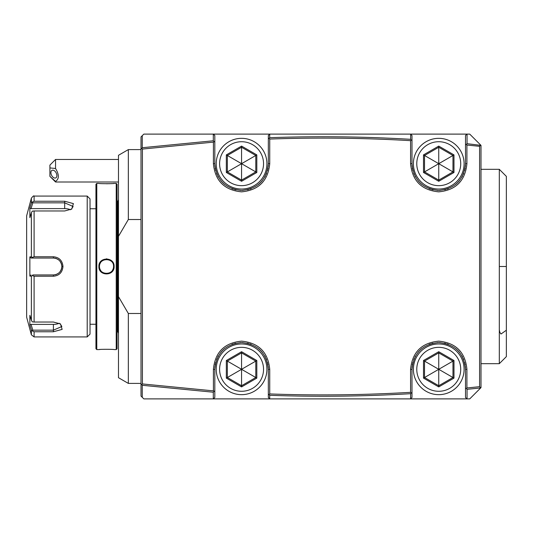 <?xml version="1.0" encoding="UTF-8"?>
<svg xmlns="http://www.w3.org/2000/svg" width="533" height="533" viewBox="0 0 533 533"><rect width="100%" height="100%" fill="white"/><g stroke="black" fill="none" stroke-linecap="round" stroke-linejoin="round"><path stroke-width="0.8" d="M141.012 149.6L128.333 149.6L128.333 219.516L118.479 236.346L118.479 296.654L128.333 313.484L141.012 313.484L141.012 136.928L143.83 134.109L364.099 134.109M480.999 387.624L480.666 387.944L479.593 386.685L479.593 146.315L480.659 145.036L469.733 134.109L480.999 145.376L480.999 387.624L469.733 398.891L143.83 398.891L141.012 396.072L141.012 313.484M480.999 145.376L467.048 143.683L465.509 145.036L465.509 163.684C463.917 179.941 454.995 188.862 438.746 190.448C422.496 188.862 413.575 179.947 411.989 163.684L411.989 135.522L410.577 134.109L269.738 134.109L268.332 135.522L268.332 163.684C266.74 179.941 257.825 188.862 241.569 190.448C225.319 188.862 216.398 179.947 214.812 163.684L214.812 142.138L213.873 141.485L213.407 142.138L142.418 149.067L142.418 383.933L213.407 390.862L213.407 369.316C215.085 352.193 224.473 342.806 241.576 341.147C258.678 342.812 268.066 352.2 269.738 369.316L269.738 393.94C316.709 395.619 363.653 395.08 410.577 392.335L410.577 369.316C412.262 352.193 421.65 342.806 438.752 341.147C455.855 342.812 465.242 352.2 466.915 369.316L466.915 387.964L479.593 386.685M410.577 134.109L469.733 134.109M213.407 390.862L213.873 391.515L214.812 390.862L214.812 369.316C216.398 353.059 225.319 344.138 241.569 342.552C257.819 344.138 266.74 353.053 268.332 369.316L268.332 397.478L269.718 398.891L410.577 398.891L410.657 393.687L411.989 392.335L411.989 397.478L410.657 398.811M467.048 398.891L467.048 389.317L480.666 387.944L469.733 398.891M479.593 146.315L466.915 145.036L466.915 163.684C465.236 180.807 455.842 190.194 438.739 191.853C421.643 190.188 412.256 180.8 410.577 163.684L410.577 140.665C363.653 137.92 316.709 137.381 269.738 139.06L269.738 163.684C268.059 180.807 258.665 190.194 241.562 191.853C224.466 190.188 215.079 180.8 213.407 163.684L213.407 142.138M142.418 383.933L141.818 384.653L141.012 383.933M141.012 149.067L141.818 148.347L142.418 149.067M128.333 219.516L141.012 219.516M128.333 313.484L128.333 383.4L118.479 377.704L118.479 296.654M128.333 149.6L118.479 155.296L118.479 236.346M117.067 201.714L117.673 201.714L117.673 331.286L118.479 333.258M116.227 349.595L117.067 348.749L117.067 184.251L116.227 183.405L114.115 183.405C114.548 183.792 98.452 183.785 98.898 183.405L96.786 183.405L96.786 349.595L98.898 349.595C98.465 349.208 114.562 349.215 114.115 349.595L116.227 349.595L116.227 183.405M106.88 258.851L106.413 258.845M98.898 266.5C98.438 256.626 114.575 256.62 114.109 266.5C114.575 276.374 98.438 276.38 98.898 266.5L99.464 266.5L99.478 266.946A7.042 7.042 0 0 1 99.464 266.5C98.978 257.439 114.029 257.426 113.549 266.5L113.542 266.26M106.513 183.758L107.646 183.752M108.619 183.732L109.705 183.698M110.671 183.652L111.597 183.599M113.143 183.492L113.842 183.432M104.595 259.724L104.235 259.831A7.042 7.042 0 0 1 105.128 259.598L104.888 259.644M102.236 260.904L102.209 260.923A7.042 7.042 0 0 1 103.382 260.191L102.976 260.41M99.471 266.127L99.464 266.5A7.042 7.042 0 0 1 99.478 266.054M113.376 269.785L113.915 268.219M99.518 267.393L99.591 267.839A7.042 7.042 0 0 1 99.518 267.393M99.698 268.286L99.824 268.732A7.042 7.042 0 0 1 99.698 268.286M105.128 273.409A7.042 7.042 0 0 1 104.235 273.169L104.528 273.256M105.581 273.482L106.28 273.536M99.871 349.508L99.178 349.568M96.786 183.405L95.94 184.251L95.94 348.749L96.786 349.595M90.03 334.104L90.03 198.896L87.212 196.077L87.212 336.923L90.03 334.104M87.212 196.077L34.092 196.077L34.092 201.234L64.68 201.234L73.407 203.619L71.755 209.056L64.68 210.968L34.092 210.968L34.092 256.766L53.407 256.766C59.183 257.306 62.374 260.55 62.987 266.5C62.374 272.45 59.183 275.694 53.407 276.234L34.092 276.234L34.092 322.032L53.407 322.032L60.489 323.944L62.141 329.381L53.407 331.766L34.092 331.766L34.092 336.923L87.212 336.923M34.092 322.032L32.306 321.872L31.374 320.28L31.374 276.121L29.868 276.121L29.868 256.879L31.034 258.052L53.407 258.052A8.448 8.448 0 0 1 53.906 258.065L53.407 258.052C58.523 258.545 61.342 261.357 61.861 266.5L61.841 265.994A8.448 8.448 0 0 1 61.841 267.006L61.861 266.5C61.342 271.637 58.53 274.455 53.407 274.948L41.288 274.948M32.799 274.948L53.906 274.935A8.448 8.448 0 0 1 53.407 274.948L32.799 274.948L32.306 275.588L34.092 276.234M54.413 274.888A8.448 8.448 0 0 0 54.912 274.815A8.448 8.448 0 0 1 54.413 274.888L55.905 274.575A8.448 8.448 0 0 0 56.858 274.215A8.448 8.448 0 0 1 55.898 274.575M56.385 274.408L58.61 273.163A8.448 8.448 0 0 1 58.583 273.182A8.448 8.448 0 0 0 58.61 273.163M59.003 272.836A8.448 8.448 0 0 0 59.376 272.483A8.448 8.448 0 0 1 59.003 272.836L59.729 272.11A8.448 8.448 0 0 1 59.536 272.323M60.062 271.717A8.448 8.448 0 0 0 60.122 271.63A8.448 8.448 0 0 1 60.062 271.717L61.482 269.012A8.448 8.448 0 0 1 61.475 269.025A8.448 8.448 0 0 0 61.482 269.012M61.615 268.519A8.448 8.448 0 0 0 61.801 267.519A8.448 8.448 0 0 1 61.615 268.519L61.768 267.759M61.801 265.481L61.615 264.481A8.448 8.448 0 0 1 61.801 265.481A8.448 8.448 0 0 0 61.615 264.481M61.482 263.988A8.448 8.448 0 0 0 61.475 263.975A8.448 8.448 0 0 1 61.482 263.988L60.056 261.283A8.448 8.448 0 0 1 60.129 261.37A8.448 8.448 0 0 0 59.003 260.164L59.729 260.89A8.448 8.448 0 0 0 59.543 260.684M58.61 259.837A8.448 8.448 0 0 0 58.583 259.818A8.448 8.448 0 0 1 58.61 259.837L56.378 258.592A8.448 8.448 0 0 1 56.851 258.785A8.448 8.448 0 0 0 56.378 258.592M55.898 258.425A8.448 8.448 0 0 1 55.905 258.425A8.448 8.448 0 0 0 55.898 258.425L54.593 258.132M53.906 258.065A8.448 8.448 0 0 0 53.407 258.052L53.407 256.766L39.329 256.766M34.092 256.766L32.306 257.412L31.374 256.879L31.374 212.72L32.306 211.128L34.092 210.968M32.799 258.052L32.306 257.412M31.374 276.121L32.306 275.588M60.042 323.671L61.861 326.509L53.407 330.16L32.799 330.16L32.306 330.96L34.092 331.766M30.834 328.128L31.374 329.9L32.306 330.96M34.092 336.923L31.374 334.831L26.65 317.202L26.65 215.798L31.374 198.169L31.374 203.1L30.834 204.872M31.374 334.831L31.374 329.9L29.868 324.977L29.868 315.356L31.374 320.28M32.799 330.16L31.034 324.39L29.868 324.977L30.061 325.603M53.407 276.234L53.407 274.948A8.448 8.448 0 0 0 53.906 274.935M54.986 274.801A8.448 8.448 0 0 0 55.405 274.708A8.448 8.448 0 0 1 54.986 274.801M57.764 273.742A8.448 8.448 0 0 0 58.197 273.462A8.448 8.448 0 0 1 57.764 273.742M60.362 271.304A8.448 8.448 0 0 0 60.642 270.871A8.448 8.448 0 0 1 60.362 271.304M61.115 269.964A8.448 8.448 0 0 0 61.315 269.491A8.448 8.448 0 0 1 61.115 269.964M61.841 267.006A8.448 8.448 0 0 0 61.841 265.994M61.315 263.509A8.448 8.448 0 0 0 61.115 263.036A8.448 8.448 0 0 1 61.315 263.509M60.642 262.129A8.448 8.448 0 0 0 60.362 261.696A8.448 8.448 0 0 1 60.642 262.129M59.376 260.517A8.448 8.448 0 0 0 59.003 260.164M58.19 259.531A8.448 8.448 0 0 0 57.764 259.258A8.448 8.448 0 0 1 58.19 259.531M55.405 258.292A8.448 8.448 0 0 0 54.952 258.192A8.448 8.448 0 0 1 55.405 258.292M54.906 258.185A8.448 8.448 0 0 0 54.406 258.112A8.448 8.448 0 0 1 54.906 258.185M39.329 258.052L42.573 258.052M34.092 201.234L32.306 202.04L31.374 203.1L29.868 208.023L29.868 217.644L31.374 212.72M29.868 208.023L31.034 208.61L32.799 202.84L32.306 202.04M32.799 202.84L64.68 202.84L73.128 206.491L71.309 209.329M29.868 256.879L31.374 256.879M31.034 258.052L53.407 258.052M29.868 276.121L31.034 274.948M31.034 208.61L64.68 208.61A8.448 4.224 180 0 1 70.476 209.755M59.203 323.245A8.448 4.224 0 0 1 53.407 324.39L31.034 324.39M113.536 266.946A7.042 7.042 0 0 0 113.549 266.5C114.035 275.561 98.978 275.568 99.464 266.5M99.518 265.607A7.042 7.042 0 0 1 99.591 265.161M99.698 264.714A7.042 7.042 0 0 1 99.824 264.268M100.177 263.415A7.042 7.042 0 0 1 100.364 263.049M100.391 263.002A7.042 7.042 0 0 1 100.637 262.609M101.51 261.536A7.042 7.042 0 0 1 101.85 261.217M106.04 259.471A7.042 7.042 0 0 1 106.966 259.471M107.879 259.591A7.042 7.042 0 0 1 108.772 259.831M109.631 260.191A7.042 7.042 0 0 1 110.804 260.923M99.984 269.152A7.042 7.042 0 0 0 100.391 269.998M100.637 270.391A7.042 7.042 0 0 0 100.904 270.771M102.209 272.077A7.042 7.042 0 0 0 103.382 272.809M106.047 273.529A7.042 7.042 0 0 0 106.507 273.542M106.527 273.542A7.042 7.042 0 0 0 106.966 273.529M107.886 273.402A7.042 7.042 0 0 0 108.779 273.163M109.631 272.809A7.042 7.042 0 0 0 110.811 272.077M111.164 271.783A7.042 7.042 0 0 0 111.504 271.464M112.376 270.391A7.042 7.042 0 0 0 112.623 269.991M112.67 269.911A7.042 7.042 0 0 0 113.029 269.158M113.189 268.725A7.042 7.042 0 0 0 113.316 268.286M113.422 267.839A7.042 7.042 0 0 0 113.489 267.393M213.307 134.109L213.307 140.779L142.258 147.714L142.258 135.682M142.258 147.714L141.818 148.347M213.307 140.779L213.873 141.485M213.407 134.109L214.812 135.522L214.812 142.138M214.846 165.083A26.757 26.757 0 0 0 214.959 166.483M215.139 167.875A26.757 26.757 0 0 0 215.399 169.247M215.625 170.234A26.757 26.757 0 0 0 215.725 170.613M216.591 173.278A26.757 26.757 0 0 0 217.038 174.378M217.757 175.897A26.757 26.757 0 0 0 218.397 177.069M220.782 180.534A26.757 26.757 0 0 0 224.733 184.485M231.982 188.669A26.757 26.757 0 0 0 233.301 189.135M234.647 189.535A26.757 26.757 0 0 0 236.006 189.861M240.17 190.408A26.757 26.757 0 0 0 240.736 190.434M242.408 190.434A26.757 26.757 0 0 0 242.975 190.408M247.399 189.801A26.757 26.757 0 0 0 248.498 189.535M249.844 189.135A26.757 26.757 0 0 0 251.163 188.669M258.405 184.485A26.757 26.757 0 0 0 262.363 180.534M264.741 177.069A26.757 26.757 0 0 0 265.387 175.897M266.1 174.378A26.757 26.757 0 0 0 266.553 173.278M267.419 170.613A26.757 26.757 0 0 0 267.533 170.167M267.746 169.247A26.757 26.757 0 0 0 267.999 167.868M268.186 166.483A26.757 26.757 0 0 0 268.292 165.083M410.657 134.189L410.657 139.313C363.693 136.561 316.702 136.022 269.691 137.701L269.718 134.109M269.691 137.701L268.332 139.06M410.657 139.313L411.143 139.966L410.577 140.665M269.738 139.06L269.192 138.367M412.022 165.083A26.757 26.757 0 0 0 412.136 166.483M412.315 167.875A26.757 26.757 0 0 0 412.569 169.247M412.802 170.234A26.757 26.757 0 0 0 412.902 170.613M413.768 173.278A26.757 26.757 0 0 0 414.214 174.378M414.934 175.897A26.757 26.757 0 0 0 415.573 177.069M417.952 180.534A26.757 26.757 0 0 0 421.909 184.485M429.158 188.669A26.757 26.757 0 0 0 430.477 189.135M431.823 189.535A26.757 26.757 0 0 0 433.182 189.861M437.346 190.408A26.757 26.757 0 0 0 437.906 190.434M439.585 190.434A26.757 26.757 0 0 0 440.145 190.408M444.575 189.801A26.757 26.757 0 0 0 445.675 189.535M447.014 189.135A26.757 26.757 0 0 0 448.34 188.669M455.582 184.485A26.757 26.757 0 0 0 459.539 180.534M461.918 177.069A26.757 26.757 0 0 0 462.557 175.897M463.277 174.378A26.757 26.757 0 0 0 463.73 173.278M464.596 170.613A26.757 26.757 0 0 0 464.709 170.167M464.923 169.247A26.757 26.757 0 0 0 465.176 167.868M465.362 166.483A26.757 26.757 0 0 0 465.469 165.083M466.915 134.109L465.509 135.522L465.509 145.036M467.048 143.683L467.048 134.109M466.915 145.036L466.455 144.396M411.989 140.665L411.143 139.966M438.746 138.333A25.351 25.351 0 0 1 464.096 163.684A25.351 25.351 0 0 1 438.746 189.035A25.351 25.351 0 0 1 413.395 163.684A25.351 25.351 0 0 1 438.746 138.333M438.746 141.718A21.973 21.973 0 0 0 416.773 163.684A21.973 21.973 0 0 0 438.746 185.657A21.973 21.973 0 0 0 460.719 163.684A21.973 21.973 0 0 0 438.746 141.718M423.508 172.485L438.746 181.287L453.983 172.485L453.983 154.89L438.746 146.089L423.508 154.89L423.508 172.485L424.521 171.899L438.746 180.114L452.97 171.899L452.97 155.476L438.746 147.261L424.521 155.476L424.521 171.899L438.679 163.731M438.746 181.287L438.746 163.771M423.508 154.89L438.679 163.644M438.746 146.089L438.746 163.604M453.983 154.89L438.819 163.644M453.983 172.485L438.819 163.731M241.569 138.333A25.351 25.351 0 0 1 266.92 163.684A25.351 25.351 0 0 1 241.569 189.035A25.351 25.351 0 0 1 216.218 163.684A25.351 25.351 0 0 1 241.569 138.333M241.569 141.718A21.973 21.973 0 0 0 219.603 163.684A21.973 21.973 0 0 0 241.569 185.657A21.973 21.973 0 0 0 263.542 163.684A21.973 21.973 0 0 0 241.569 141.718M226.332 172.485L241.569 181.287L256.813 172.485L256.813 154.89L241.569 146.089L226.332 154.89L226.332 172.485L227.344 171.899L241.569 180.114L255.793 171.899L255.793 155.476L241.569 147.261L227.344 155.476L227.344 171.899L241.502 163.731M241.569 181.287L241.569 163.771M226.332 154.89L241.502 163.644M241.569 146.089L241.569 163.604M256.813 154.89L241.642 163.644M256.813 172.485L241.642 163.731M142.258 397.318L142.258 385.286L213.307 392.221L213.873 391.515M142.258 385.286L141.818 384.653M213.307 392.221L213.307 398.891M213.407 398.891L214.812 397.478L214.812 390.862M268.292 367.917A26.757 26.757 0 0 0 268.186 366.517M267.999 365.125A26.757 26.757 0 0 0 267.746 363.753M267.519 362.766A26.757 26.757 0 0 0 267.419 362.387M266.553 359.722A26.757 26.757 0 0 0 266.1 358.622M265.387 357.103A26.757 26.757 0 0 0 264.741 355.931M262.363 352.466A26.757 26.757 0 0 0 258.405 348.515M251.163 344.331A26.757 26.757 0 0 0 249.837 343.865M248.498 343.465A26.757 26.757 0 0 0 247.132 343.139M242.968 342.592A26.757 26.757 0 0 0 242.408 342.566M240.729 342.566A26.757 26.757 0 0 0 240.17 342.592M235.746 343.199A26.757 26.757 0 0 0 234.647 343.465M233.301 343.865A26.757 26.757 0 0 0 231.982 344.331M224.733 348.515A26.757 26.757 0 0 0 220.775 352.466M218.397 355.931A26.757 26.757 0 0 0 217.757 357.103M217.038 358.622A26.757 26.757 0 0 0 216.591 359.722M215.725 362.387A26.757 26.757 0 0 0 215.605 362.833M215.399 363.753A26.757 26.757 0 0 0 215.139 365.132M214.959 366.517A26.757 26.757 0 0 0 214.846 367.917M268.332 393.94L269.691 395.299L269.718 398.864M241.569 343.965A25.351 25.351 0 0 1 266.92 369.316A25.351 25.351 0 0 1 241.569 394.667A25.351 25.351 0 0 1 216.218 369.316A25.351 25.351 0 0 1 241.569 343.965M241.569 347.343A21.973 21.973 0 0 0 219.603 369.316A21.973 21.973 0 0 0 241.569 391.282A21.973 21.973 0 0 0 263.542 369.316A21.973 21.973 0 0 0 241.569 347.343M226.332 378.11L241.569 386.911L256.813 378.11L256.813 360.515L241.569 351.713L226.332 360.515L226.332 378.11L227.344 377.524L241.569 385.739L255.793 377.524L255.793 361.101L241.569 352.886L227.344 361.101L227.344 377.524L241.502 369.356M241.569 386.911L241.569 369.396M226.332 360.515L241.502 369.269M241.569 351.713L241.569 369.229M256.813 360.515L241.642 369.269M256.813 378.11L241.642 369.356M269.192 394.633L269.738 393.94M269.691 395.299C316.702 396.978 363.693 396.439 410.657 393.687M410.577 392.335L411.143 393.034M411.989 392.335L411.989 369.316C413.575 353.059 422.496 344.138 438.746 342.552C454.995 344.138 463.917 353.053 465.509 369.316L465.509 387.964L466.455 388.604L466.915 387.964M465.469 367.917A26.757 26.757 0 0 0 465.362 366.517M465.176 365.125A26.757 26.757 0 0 0 464.923 363.753M464.696 362.766A26.757 26.757 0 0 0 464.596 362.387M463.73 359.722A26.757 26.757 0 0 0 463.277 358.622M462.557 357.103A26.757 26.757 0 0 0 461.918 355.931M459.539 352.466A26.757 26.757 0 0 0 455.582 348.515M448.333 344.331A26.757 26.757 0 0 0 447.014 343.865M445.675 343.465A26.757 26.757 0 0 0 444.309 343.139M440.145 342.592A26.757 26.757 0 0 0 439.585 342.566M437.906 342.566A26.757 26.757 0 0 0 437.346 342.592M432.923 343.199A26.757 26.757 0 0 0 431.823 343.465M430.477 343.865A26.757 26.757 0 0 0 429.158 344.331M421.909 348.515A26.757 26.757 0 0 0 417.952 352.466M415.573 355.931A26.757 26.757 0 0 0 414.934 357.103M414.214 358.622A26.757 26.757 0 0 0 413.768 359.722M412.902 362.387A26.757 26.757 0 0 0 412.782 362.833M412.569 363.753A26.757 26.757 0 0 0 412.315 365.132M412.136 366.517A26.757 26.757 0 0 0 412.022 367.917M466.915 398.891L465.509 397.478L465.509 387.964M467.048 389.317L466.455 388.604M438.746 343.965A25.351 25.351 0 0 1 464.096 369.316A25.351 25.351 0 0 1 438.746 394.667A25.351 25.351 0 0 1 413.395 369.316A25.351 25.351 0 0 1 438.746 343.965M438.746 347.343A21.973 21.973 0 0 0 416.773 369.316A21.973 21.973 0 0 0 438.746 391.282A21.973 21.973 0 0 0 460.719 369.316A21.973 21.973 0 0 0 438.746 347.343M423.508 378.11L438.746 386.911L453.983 378.11L453.983 360.515L438.746 351.713L423.508 360.515L423.508 378.11L424.521 377.524L438.746 385.739L452.97 377.524L452.97 361.101L438.746 352.886L424.521 361.101L424.521 377.524L438.679 369.356M438.746 386.911L438.746 369.396M423.508 360.515L438.679 369.269M438.746 351.713L438.746 369.229M453.983 360.515L438.819 369.269M453.983 378.11L438.819 369.356M499.308 329.847L499.308 169.321L506.35 176.363L506.35 356.637L499.308 363.679L499.308 329.847L499.807 332.299L501 334.018L506.35 330.233M55.545 159.46L55.545 168.501L49.909 167.915L49.909 165.097L55.545 159.46L118.479 159.46M49.909 176.363L55.545 182L55.545 181.407L49.909 176.363L49.909 167.915M55.545 181.407C59.256 178.961 59.256 174.657 55.545 168.501M56.878 175.624A4.224 2.585 63.4 0 1 55.778 177.909A4.224 2.585 63.4 0 1 52.614 176.796A4.224 2.585 63.4 0 1 50.902 172.632A4.224 2.585 63.4 0 1 52.001 170.347A4.224 2.585 63.4 0 1 55.172 171.466A4.224 2.585 63.4 0 1 56.878 175.624M62.987 266.5L61.861 266.5M53.407 331.766L53.407 324.39M64.68 201.234L64.68 208.61M114.109 266.5L113.549 266.5M466.915 163.684L465.509 163.684M410.577 163.684L411.989 163.684M269.738 163.684L268.332 163.684M213.407 163.684L214.812 163.684M213.407 369.316L214.812 369.316M269.738 369.316L268.332 369.316M410.577 369.316L411.989 369.316M466.915 369.316L465.509 369.316M499.308 266.5L506.35 266.5M141.012 383.4L128.333 383.4M117.673 201.714L118.479 199.742M117.067 331.286L117.673 331.286M95.94 208.756L90.03 208.756M95.94 324.244L90.03 324.244M34.092 196.077C33.905 195.458 32.999 196.157 31.374 198.169M499.308 363.679L480.999 363.679M480.999 169.321L499.308 169.321M118.479 182L55.545 182"/></g></svg>
